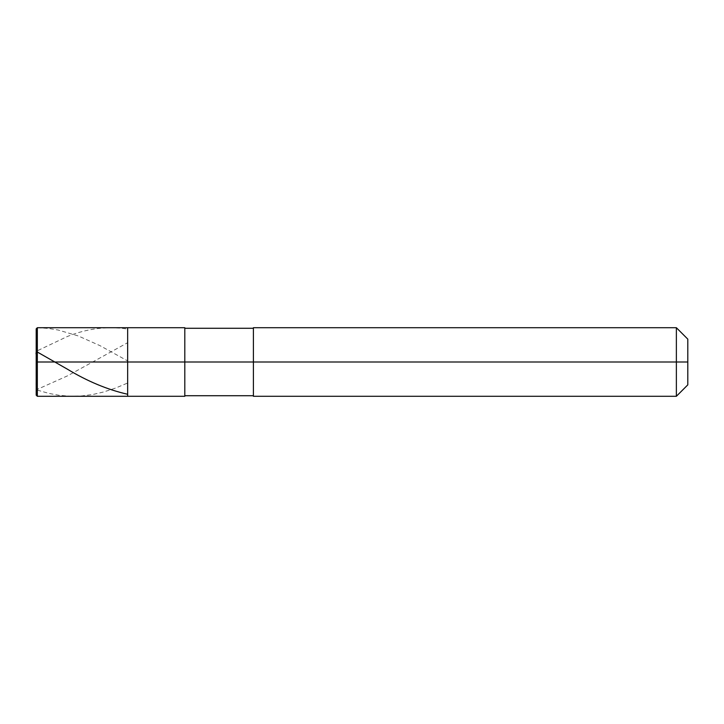 <?xml version="1.0" encoding="UTF-8"?>
<svg xmlns="http://www.w3.org/2000/svg" width="724" height="724" viewBox="0 0 724 724"><rect width="100%" height="100%" fill="white"/><g stroke="black" fill="none" stroke-linecap="round" stroke-linejoin="round"><path stroke-width="0.54" stroke-dasharray="3.62 2.71" d="M127.65 362L127.65 327.71L127.65 396.29L127.65 362L37.34 362L37.34 396.29L37.34 362L36.2 362L36.2 395.15L36.2 328.85L36.2 362L37.34 362L37.34 396.29L37.34 327.71L37.34 362L37.34 327.71L37.34 362L127.65 362L127.65 327.71L127.65 396.29L127.65 327.71L127.65 362L184.81 362L184.81 396.29L184.81 362L127.65 362M687.8 362L687.8 339.14L687.8 384.86L687.8 362L676.37 362L676.37 396.29L676.37 362L253.4 362L253.4 395.72L253.4 362L253.4 395.72L253.4 362L184.81 362L184.81 396.29L184.81 327.71L184.81 362L184.81 327.71L184.81 362L184.81 328.28L184.81 362L184.81 328.28L184.81 362L184.81 328.28L184.81 362L253.4 362L253.4 396.29L253.4 327.71L253.4 362L253.4 327.71L253.4 362L676.37 362L676.37 396.29L676.37 327.71L676.37 362L676.37 327.71L676.37 362L687.8 362L687.8 339.14L687.8 362M36.2 361.801L36.2 328.85M37.34 327.71L48.264 328.406L58.282 330.044L78.31 335.963L100.156 345.737L127.46 360.824M37.34 390.127L49.178 393.458L59.187 395.304L70.11 396.236L81.034 396.019L92.871 394.489L103.794 391.937L115.632 388.037L127.46 383.105M36.2 362.208L36.2 376.362C36.861 380.48 34.815 386.67 37.34 389.349L67.386 375.91L127.46 342.805M36.2 362.326L36.2 356.706C36.861 354.624 34.815 353.574 37.34 350.778L67.386 336.479C87.405 328.443 107.433 325.963 127.46 329.04"/><path stroke-width="1.09" d="M36.2 362L36.2 395.15L36.2 362L37.34 362L37.34 396.29L37.34 362L37.34 396.29L37.34 362L127.65 362L127.65 396.29L127.65 327.71L127.65 362L37.34 362L37.34 327.71L37.34 362L36.2 362L36.2 328.85L36.2 388.815L37.34 390.127M37.34 362L37.34 327.71L37.34 362M127.65 362L127.65 396.29L127.65 362L184.81 362L184.81 396.29L184.81 362L184.81 396.29L184.81 362L253.4 362L253.4 396.29L253.4 362L676.37 362L676.37 396.29L676.37 362L676.37 396.29L676.37 362L687.8 362L687.8 384.86L687.8 339.14L687.8 362L676.37 362L676.37 327.71L676.37 362L184.81 362L184.81 327.71L184.81 362L127.65 362L127.65 327.71L127.65 362M253.4 362L253.4 327.71L253.4 362M676.37 362L676.37 327.71L676.37 362M37.34 327.71L36.2 328.85L37.34 327.71L184.81 327.71M36.2 361.674L36.2 356.389C36.861 355.14 34.815 351.964 37.34 352.036L67.386 369.177C87.405 381.276 107.433 389.63 127.46 394.236M36.2 395.15L37.34 396.29L184.81 396.29M184.81 395.72L253.4 395.72M253.4 396.29L676.37 396.29L687.8 384.86M184.81 328.28L253.4 328.28M253.4 327.71L676.37 327.71L687.8 339.14"/></g></svg>
